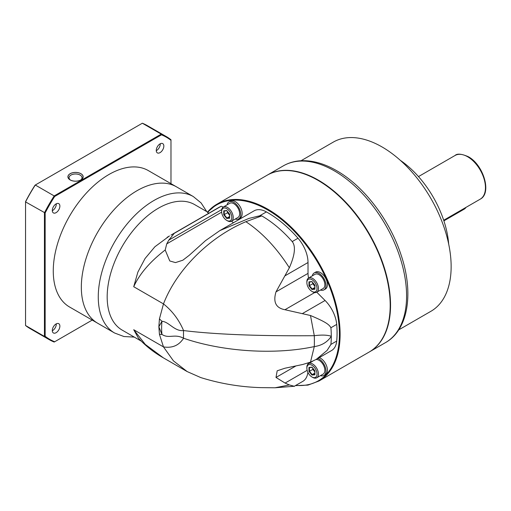 <?xml version="1.0" encoding="UTF-8"?>
<svg xmlns="http://www.w3.org/2000/svg" width="511" height="511" viewBox="0 0 511 511"><rect width="100%" height="100%" fill="white"/><g stroke="black" fill="none" stroke-linecap="round" stroke-linejoin="round"><path stroke-width="0.77" d="M301.024 160.741L333.249 142.135A97.665 56.389 60 0 1 382.081 146.97A97.665 56.389 60 0 1 445.886 233.035A97.665 56.389 60 0 1 430.914 311.295L398.689 329.902M448.69 244.124A75.615 43.652 -120 0 0 400.311 160.326M443.899 220.867L464.065 209.223A7.563 4.363 0 0 0 465.955 207.396M267.151 175.203A102.079 58.937 60 0 1 267.33 175.101A102.079 58.937 60 0 1 318.366 180.153A102.079 58.937 -120 0 1 385.051 270.108A102.079 58.937 -120 0 1 369.408 351.9A102.079 58.937 -120 0 1 369.229 352.002M295.447 385.62L307.967 385.102L318.966 381.021L369.051 352.111A102.079 58.937 60 0 0 390.193 305.38L390.193 304.965A101.574 58.644 -120 0 0 318.366 180.568A101.574 58.644 -120 0 0 318.193 180.466M390.193 305.38A102.079 58.937 -120 0 0 318.014 180.357A102.079 58.937 -120 0 0 266.972 175.305L216.894 204.215A102.079 58.937 -120 0 0 207.383 212.289L207.651 212.512L207.383 212.289L216.894 204.215A102.079 58.937 -120 0 1 295.556 231.566A102.079 58.937 -120 0 1 340.109 334.29A102.079 58.937 -120 0 1 318.966 381.021M208.871 213.215L207.651 212.512A101.574 58.644 -120 0 1 322.703 271.494A101.574 58.644 -120 0 1 295.85 385.39M141.247 341.118L122.18 330.112A72.46 41.838 -60 0 1 107.176 296.942A72.46 41.838 -60 0 1 138.807 224.016A72.46 41.838 -60 0 1 194.646 204.604L207.555 212.059M292.209 385.894C295.901 386.738 294.949 386.418 289.354 384.943L275.007 387.779L260.955 387.632C240.419 387.025 220.35 383.672 200.753 377.572L187.173 371.58L173.446 360.881L163.482 346.905L159.432 334.309L158.857 326.778L159.432 318.909L163.482 303.904C176.614 269.731 209.235 237.174 245.88 221.697L261.779 215.91A98.297 56.753 60 0 1 292.209 241.575C295.895 246.206 294.943 254.938 289.354 267.764C276.643 247.873 262.149 232.518 245.88 221.697M257.02 216.351L261.779 215.91L259.607 215.834L249.068 218.376L219.883 230.582L205.518 240.636L189.255 255.283L182.836 260.22L175.484 262.59L169.78 260.968L165.194 249.994C149.985 261.728 139.497 273.973 133.722 286.722L137.881 272.088L145.054 258.521L154.897 246.756L169.441 235.98M171.013 235.073L218.427 207.696A98.297 56.753 60 0 1 220.931 206.393A2.523 1.456 60 0 1 222.956 207.268M336.704 324.402A98.297 56.753 60 0 1 336.704 341.073A25.205 14.551 60 0 1 331.582 350.527L316.271 359.367L327.072 350.457L330.911 344.414A98.297 56.753 60 0 0 331.288 336.295A98.297 56.753 60 0 0 330.911 327.749L336.704 324.402A25.205 14.551 60 0 0 325.073 300.487L316.769 292.203A8.189 4.727 -120 0 0 318.008 285.649A8.189 4.727 -120 0 0 312.655 278.431A8.189 4.727 60 0 0 308.561 278.022A8.189 4.727 60 0 0 306.862 281.772L306.862 282.596A7.186 4.145 60 0 1 311.94 279.664A7.186 4.145 -120 0 1 317.018 288.46A7.186 4.145 -120 0 1 311.94 291.398A7.186 4.145 60 0 1 311.94 291.391A7.186 4.145 60 0 1 306.862 282.596M219.883 230.582L254.108 210.826A25.205 14.551 60 0 1 266.41 211.905A98.297 56.753 60 0 1 298.002 238.228A25.205 14.551 60 0 1 308.018 262.52L308.018 273.385A17.642 10.188 -120 0 0 308.587 278.01M171.415 234.836L174.238 233.348L168.777 240.164L166.752 243.862L221.659 212.154M307.884 372.295A25.205 14.551 60 0 1 302.799 381.372L294.259 386.265L275.007 387.779M308.018 363.027L308.018 364.004M231.553 221.174A17.642 10.188 -120 0 0 233.438 222.758M165.194 249.994L166.752 243.862M159.432 318.909L161.961 321.266A56.708 26.962 112.5 0 0 161.961 334.437L158.857 326.778L161.961 321.266C169.007 321.789 174.519 331.613 183.558 330.56C221.921 335.325 274.12 336.034 314.291 335.701C321.789 334.737 327.462 334.935 331.288 336.295C327.455 342.089 321.789 345.519 314.291 346.592L310.484 362.146L316.271 359.367M133.722 286.722L163.482 303.904C172.322 310.969 179.016 319.854 183.558 330.56A56.708 17.182 103 0 0 183.558 338.231C221.915 351.498 274.12 355.228 314.291 346.592A56.708 8.898 83.5 0 0 314.291 335.701L310.484 315.511C326.765 322.371 329.218 324.772 330.911 327.749M310.484 315.511L284.946 309.723C275.914 308.05 272.931 302.097 275.997 291.877L289.354 267.764M289.354 384.943L285.093 383.071L275.997 377.45L277.186 370.801L284.946 368.227L302.64 364.509L310.484 362.146M187.173 371.586L163.36 357.841L145.316 344.44L133.722 329.723L163.482 346.905C172.322 348.317 179.016 345.423 183.558 338.231C174.519 333.415 168.994 339.061 161.961 334.437L159.432 334.309M163.367 357.841C153.862 352.43 145.558 345.877 138.449 338.173L133.722 329.723M114.579 333A78.764 45.473 120 0 1 98.265 296.942A78.764 45.473 -60 0 1 132.643 217.68A78.764 45.473 -60 0 1 193.337 196.575L176.41 186.802A78.764 45.473 -60 0 0 115.716 207.9A78.764 45.473 -60 0 0 81.332 287.169A78.764 45.473 -60 0 1 115.716 207.9A78.764 45.473 -60 0 1 176.41 186.802L148.337 170.597A78.764 45.473 -60 0 0 87.643 191.695A78.764 45.473 -60 0 0 53.265 270.958A78.764 45.473 -60 0 0 69.579 307.015L97.646 323.22A78.764 45.473 -60 0 1 81.332 287.169A78.764 45.473 120 0 0 97.646 323.22L114.579 333L123.937 336.532L134.284 337.1M317.868 358.447A9.766 5.64 60 0 1 325.973 370.98A9.766 5.64 60 0 1 323.955 375.451A9.766 5.64 60 0 1 320.506 375.623M319.292 357.623A9.766 5.64 60 0 1 327.404 370.156A9.766 5.64 60 0 1 325.379 374.627L323.955 375.451M312.317 275.857A9.766 5.64 60 0 1 314.188 272.957A9.766 5.64 60 0 1 321.713 275.57A9.766 5.64 60 0 1 325.973 285.4A9.766 5.64 60 0 1 323.955 289.871A9.766 5.64 60 0 1 320.506 290.044M314.188 272.957L315.613 272.133A9.766 5.64 60 0 1 323.137 274.752A9.766 5.64 60 0 1 327.404 284.576A9.766 5.64 60 0 1 325.379 289.047L323.955 289.871M227.088 204.834A9.766 5.64 60 0 1 228.96 201.934A9.766 5.64 60 0 1 236.491 204.553A9.766 5.64 60 0 1 240.751 214.377A9.766 5.64 60 0 1 238.726 218.849A9.766 5.64 60 0 1 235.284 219.021M228.96 201.934L230.391 201.11A9.766 5.64 60 0 1 237.915 203.729A9.766 5.64 60 0 1 242.176 213.56A9.766 5.64 60 0 1 240.157 218.031L238.726 218.849M312.655 377.386L311.94 376.971L312.655 377.386A8.189 4.727 -120 0 0 316.75 377.789L323.163 374.084A8.189 4.727 -120 0 0 324.421 367.524A8.189 4.727 -120 0 0 319.068 360.306A8.189 4.727 60 0 0 315.939 359.559M316.75 377.789A8.189 4.727 -120 0 0 318.008 371.229A8.189 4.727 -120 0 0 312.655 364.004A8.189 4.727 60 0 0 308.561 363.602A8.189 4.727 60 0 0 306.862 367.352L306.862 368.175A7.186 4.145 60 0 1 311.94 365.244A7.186 4.145 -120 0 1 317.018 374.039A7.186 4.145 -120 0 1 311.94 376.971L311.94 376.971A7.186 4.145 60 0 1 306.862 368.175M311.94 367.154L308.976 367.415L308.976 371.369L311.94 375.061L314.91 374.799L314.91 370.839L312.17 367.326M314.91 374.799L314.91 374.378L314.91 374.799M311.94 375.061L312.17 374.62L314.814 374.384M308.976 371.369L309.436 371.216L312.17 374.62L314.814 373.094M308.976 367.415L309.436 367.569L308.976 367.415M312.77 368.284L312.77 369.293L314.814 371.836M313.441 369.121L309.436 371.216L309.436 367.588M312.655 291.807L311.94 291.398L312.655 291.807A8.189 4.727 -120 0 0 316.75 292.209L323.163 288.511A8.189 4.727 -120 0 0 324.421 281.944A8.189 4.727 -120 0 0 319.068 274.726A8.189 4.727 60 0 0 314.974 274.318L308.561 278.022M311.94 281.574L308.976 281.836L308.976 285.796L311.94 289.488L314.91 289.22L314.91 285.266L312.17 281.746M314.91 288.798L314.91 285.151M311.94 289.488L312.17 289.041L314.814 288.804M308.976 285.796L309.436 285.643L312.17 289.041L314.814 287.521M312.01 281.765L308.976 281.836L309.436 281.995L309.436 285.643L312.77 283.714L314.814 286.256M312.77 282.704L312.77 283.714L313.441 283.541M231.528 221.193L237.941 217.488A8.189 4.727 -120 0 0 239.199 210.922A8.189 4.727 -120 0 0 233.846 203.704A8.189 4.727 60 0 0 229.752 203.301L223.333 207.006A8.189 4.727 60 0 1 227.433 207.409A8.189 4.727 -120 0 1 232.78 214.626A8.189 4.727 -120 0 1 231.528 221.193A8.189 4.727 -120 0 1 227.433 220.784A8.189 4.727 60 0 1 227.427 220.784L226.718 220.375A7.186 4.145 60 0 1 221.64 211.58A7.186 4.145 60 0 1 226.718 208.641A7.186 4.145 -120 0 1 231.796 217.443A7.186 4.145 -120 0 1 226.718 220.375L227.427 220.784M221.64 211.58L221.64 210.756A8.189 4.727 60 0 1 223.333 207.006M226.718 210.551L223.748 210.819L223.748 214.773L226.718 218.465L229.682 218.203L229.682 214.243L226.948 210.73M229.682 218.203L229.682 217.775L229.682 218.203M226.718 218.465L226.948 218.025L229.586 217.788M223.748 214.773L224.214 214.62L226.948 218.025L229.586 216.498M224.118 210.998L226.801 210.762L223.748 210.819L224.214 210.973L224.214 214.62L227.548 212.697L229.586 215.24M227.548 211.682L227.548 212.697L228.219 212.525M92.216 320.09L54.185 342.044A117.198 67.663 -60 0 1 49.113 339.585L30.219 328.675A117.198 67.663 -60 0 1 25.55 325.513L25.55 201.641A116.693 67.375 -60 0 1 35.067 185.154L142.345 123.221A117.198 67.663 -60 0 1 147.417 125.68L166.311 136.584A117.198 67.663 -60 0 1 170.981 139.752L170.981 183.666M54.671 341.763A116.693 67.375 -60 0 1 45.153 336.27L45.153 212.959L25.55 201.902A117.198 67.663 -60 0 1 35.291 185.027L54.185 195.93L161.233 134.125L142.345 123.221M70.148 179.923L70.148 179.923A7.627 4.401 180 0 1 70.148 173.695A7.627 4.401 180 0 1 80.93 173.695A7.627 4.401 180 0 1 80.93 179.923A7.627 4.401 180 0 1 70.148 179.923M45.153 212.959A116.693 67.375 -60 0 1 54.671 196.473L161.463 134.821L161.233 134.125A117.198 67.663 -60 0 1 166.311 136.584M161.463 134.821A116.693 67.375 -60 0 1 170.981 140.314M56.082 203.902A5.353 3.092 -60 0 1 58.759 203.64A5.353 3.092 -60 0 1 59.583 207.932A5.353 3.092 -60 0 1 56.082 212.653A5.353 3.092 -60 0 1 53.406 212.915A5.353 3.092 -60 0 1 52.582 208.622A5.353 3.092 -60 0 1 56.082 203.902M56.082 323.955A5.353 3.092 -60 0 1 58.759 323.693A5.353 3.092 -60 0 1 59.583 327.985A5.353 3.092 -60 0 1 56.082 332.706A5.353 3.092 -60 0 1 53.406 332.968A5.353 3.092 -60 0 1 52.582 328.675A5.353 3.092 -60 0 1 56.082 323.955M160.052 143.878A5.353 3.092 -60 0 1 162.728 143.617A5.353 3.092 -60 0 1 163.552 147.903A5.353 3.092 -60 0 1 160.052 152.623A5.353 3.092 -60 0 1 157.375 152.891A5.353 3.092 -60 0 1 156.551 148.599A5.353 3.092 -60 0 1 160.052 143.878M54.671 196.473L54.185 195.93A117.198 67.663 -60 0 0 44.444 212.806L44.444 336.417L25.55 325.513M45.153 336.27L44.444 336.417A117.198 67.663 -60 0 0 49.113 339.585M70.346 179.981A6.49 3.749 180 0 1 69.049 177.739A6.49 3.749 180 0 1 73.06 174.277A6.49 3.749 180 0 1 80.131 175.088A6.49 3.749 180 0 1 82.028 177.739A6.49 3.749 180 0 1 80.738 179.981M52.301 210.711A5.353 3.092 120 0 0 52.518 210.596A5.353 3.092 120 0 0 56.299 203.787M52.301 330.764A5.353 3.092 120 0 0 52.518 330.643A5.353 3.092 120 0 0 56.299 323.84M156.27 150.688A5.353 3.092 120 0 0 156.487 150.566A5.353 3.092 120 0 0 160.269 143.763M70.192 179.898A7.563 4.363 0 0 0 78.432 180.843A7.563 4.363 0 0 0 83.101 176.812A7.563 4.363 0 0 0 80.885 173.721A7.563 4.363 0 0 0 72.645 172.775A7.563 4.363 0 0 0 67.982 176.812A7.563 4.363 0 0 0 70.192 179.898M418.49 176.589L455.026 155.497A25.205 14.551 60 0 1 467.629 156.749A25.205 14.551 60 0 1 484.096 178.959A25.205 14.551 60 0 1 480.231 199.156L443.695 220.247M464.065 209.223L464.065 208.488M385.447 342.645C408.493 329.704 413.955 292.714 400.975 254.644C389.676 219.973 363.794 186.061 336.615 170.674C324.357 163.603 312.579 160.288 301.286 160.729C294.732 161.042 288.76 162.747 283.369 165.839A102.079 58.937 60 0 1 334.405 170.891A102.079 58.937 60 0 1 401.09 260.846A102.079 58.937 60 0 1 385.447 342.645L369.408 351.9M336.704 341.073L330.911 344.414M259.607 215.834L266.41 211.905M298.002 238.228L292.209 241.575M220.931 206.393L174.238 233.348M221.736 209.587L168.777 240.164M302.64 313.441L325.073 300.487M285.093 383.071L307.162 370.328M295.805 366.017L275.997 377.45M308.018 262.52L285.093 275.755M308.018 273.385L275.997 291.877M314.687 292.554L284.946 309.723M312.01 367.339L309.436 367.569M455.026 155.497C457.121 153.383 461.529 153.779 468.255 156.685C483.329 164.606 492.182 193.184 480.231 199.156M283.369 165.839L267.33 175.101M318.366 180.568L318.014 180.357M169.46 235.967L167.097 237.366M206.751 211.592L201.079 202.912L193.337 196.575M312.719 361.2L308.561 363.602M311.985 367.307L314.814 370.826L314.814 374.557M309.347 367.601L312.029 367.358M311.985 281.727L314.814 285.253M314.814 285.247L314.814 288.977M309.347 282.021L312.029 281.778M292.433 170.744L292.081 170.955M226.763 210.711L229.592 214.23L229.586 217.961"/></g></svg>
